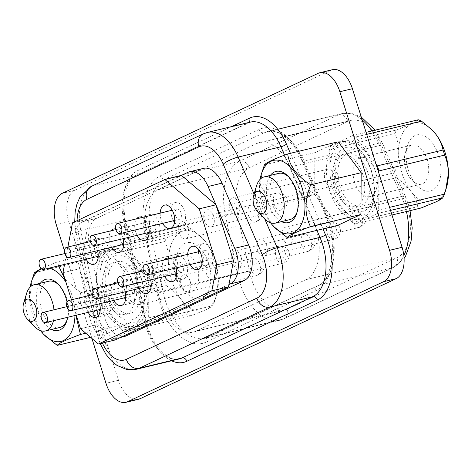 <?xml version="1.0" encoding="UTF-8"?>
<svg xmlns="http://www.w3.org/2000/svg" width="472" height="472" viewBox="0 0 472 472"><rect width="100%" height="100%" fill="white"/><g stroke="black" fill="none" stroke-linecap="round" stroke-linejoin="round"><path stroke-width="0.35" stroke-dasharray="2.36 1.77" d="M408.363 170.079A28.845 16.544 -103.5 0 0 417.112 185.691A28.845 16.544 -103.5 0 0 436.7 186.428A28.845 16.544 -103.5 0 0 438.742 155.837A28.845 16.544 -103.5 0 0 422.528 135.222A28.845 16.544 -103.5 0 0 407.466 145.647A28.845 16.544 -103.5 0 0 408.363 170.079M406.008 169.595A20.107 11.534 -103.5 0 0 412.103 180.481A20.107 11.534 -103.5 0 0 421.301 184.18A20.107 11.534 -103.5 0 0 427.178 159.672A20.107 11.534 -103.5 0 0 411.885 145.087A20.107 11.534 -103.5 0 0 405.377 152.568A20.107 11.534 -103.5 0 0 406.008 169.595M354.566 181.991A20.107 11.534 -103.5 0 0 369.859 196.576A20.107 11.534 -103.5 0 0 375.736 172.062A20.107 11.534 -103.5 0 0 360.443 157.483A20.107 11.534 -103.5 0 0 354.566 181.991M329.202 149.471L328.978 188.529A45.979 26.373 -103.5 0 0 329.727 191.077A45.979 26.373 -103.5 0 0 330.565 193.591L396.279 177.755A45.979 26.373 -103.5 0 1 395.447 175.248A45.979 26.373 -103.5 0 1 394.692 172.699C397.2 165.938 398.539 159.117 398.704 152.226C398.633 145.482 397.371 139.287 394.916 133.635L329.202 149.471A45.979 26.373 -103.5 0 1 330.837 145.801L396.557 129.965A45.979 26.373 -103.5 0 0 394.916 133.635M256.585 185.72A23.777 13.635 -103.5 0 0 257.328 205.857A23.777 13.635 -103.5 0 0 264.538 218.725M297.207 211.739A23.777 13.635 -103.5 0 0 297.519 210.783A23.777 13.635 -103.5 0 0 296.776 190.647A23.777 13.635 -103.5 0 0 289.566 177.773A23.777 13.635 -103.5 0 0 288.852 177.065M278.692 173.401A23.777 13.635 -103.5 0 0 271.742 202.382A23.777 13.635 -103.5 0 0 289.826 219.633M178.345 277.925A28.845 16.544 76.5 0 1 177.442 253.493A28.845 16.544 76.5 0 1 192.511 243.068A28.845 16.544 76.5 0 1 208.718 263.683A28.845 16.544 76.5 0 1 206.683 294.274A28.845 16.544 76.5 0 1 187.089 293.543A28.845 16.544 76.5 0 1 178.345 277.925M175.985 277.447A20.107 11.534 76.5 0 1 175.36 260.42A20.107 11.534 76.5 0 1 181.862 252.933A20.107 11.534 76.5 0 1 197.154 267.518A20.107 11.534 76.5 0 1 191.278 292.026A20.107 11.534 76.5 0 1 182.08 288.327A20.107 11.534 76.5 0 1 175.985 277.447M124.543 289.837A20.107 11.534 76.5 0 1 130.419 265.329A20.107 11.534 76.5 0 1 145.712 279.914A20.107 11.534 76.5 0 1 139.836 304.422A20.107 11.534 76.5 0 1 124.543 289.837M53.979 309.797A23.777 13.635 76.5 0 1 53.454 320.718M34.515 326.577A23.777 13.635 76.5 0 1 27.305 313.703A23.777 13.635 76.5 0 1 26.562 293.566M48.669 281.247A23.777 13.635 -103.5 0 0 41.719 310.234A23.777 13.635 -103.5 0 0 59.808 327.479M67.183 319.591A23.777 13.635 -103.5 0 0 67.496 318.629A23.777 13.635 -103.5 0 0 66.753 298.493A23.777 13.635 -103.5 0 0 59.543 285.625A23.777 13.635 -103.5 0 0 58.829 284.911M270.627 222.831A37.612 21.576 76.5 0 1 262.432 206.288A37.612 21.576 76.5 0 1 260.137 179.295M262.149 171.489L259.712 190.116L264.202 206.647L314.671 194.488L314.912 152.704L338.17 141.801M30.114 287.141A37.612 21.576 -103.5 0 0 32.409 314.134A37.612 21.576 -103.5 0 0 40.604 330.677M74.948 315.538A37.612 21.576 -103.5 0 0 72.015 295.566A37.612 21.576 -103.5 0 0 65.873 282.032M32.126 279.335L29.695 297.962L37.276 324.925L44.451 335.149M75.856 315.32L80.688 292.687L64.912 278.964M374.88 169.908A39.772 22.815 76.5 0 1 363.251 218.394A39.772 22.815 76.5 0 1 332.996 189.549A39.772 22.815 76.5 0 1 344.625 141.063A39.772 22.815 76.5 0 1 374.88 169.908M371.399 170.752A39.772 22.815 76.5 0 1 359.77 219.232A39.772 22.815 76.5 0 1 329.515 190.387A39.772 22.815 76.5 0 1 341.144 141.901A39.772 22.815 76.5 0 1 371.399 170.752M144.857 277.76A39.772 22.815 76.5 0 1 133.234 326.24A39.772 22.815 76.5 0 1 102.979 297.395A39.772 22.815 76.5 0 1 114.602 248.909A39.772 22.815 76.5 0 1 144.857 277.76M141.376 278.598A39.772 22.815 76.5 0 1 129.753 327.084A39.772 22.815 76.5 0 1 99.498 298.233A39.772 22.815 76.5 0 1 111.121 249.747A39.772 22.815 76.5 0 1 141.376 278.598M264.639 192.328A8.744 5.015 76.5 0 1 262.084 202.984A8.744 5.015 76.5 0 1 255.435 196.647A8.744 5.015 76.5 0 1 257.989 185.992A8.744 5.015 76.5 0 1 264.639 192.328M188.151 228.194A8.744 5.015 76.5 0 1 185.596 238.85A8.744 5.015 76.5 0 1 178.947 232.507A8.744 5.015 76.5 0 1 181.502 221.852A8.744 5.015 76.5 0 1 188.151 228.194M213.645 216.241A8.744 5.015 76.5 0 1 211.09 226.896A8.744 5.015 76.5 0 1 204.441 220.554A8.744 5.015 76.5 0 1 206.996 209.898A8.744 5.015 76.5 0 1 213.645 216.241M175.478 215.486A5.245 3.009 -103.5 0 0 179.466 219.291A5.245 3.009 -103.5 0 0 181 212.901A5.245 3.009 -103.5 0 0 177.012 209.096A5.245 3.009 -103.5 0 0 175.478 215.486M98.99 251.352A5.245 3.009 -103.5 0 0 102.979 255.157A5.245 3.009 -103.5 0 0 104.513 248.762A5.245 3.009 -103.5 0 0 100.524 244.956A5.245 3.009 -103.5 0 0 98.99 251.352M124.484 239.398A5.245 3.009 -103.5 0 0 128.472 243.198A5.245 3.009 -103.5 0 0 130.006 236.808A5.245 3.009 -103.5 0 0 126.018 233.003A5.245 3.009 -103.5 0 0 124.484 239.398M174.516 222.424A12.018 6.891 -103.5 0 0 181.053 225.876A12.018 6.891 -103.5 0 0 184.57 211.226A12.018 6.891 -103.5 0 0 175.425 202.506A12.018 6.891 -103.5 0 0 171.177 208.559M170.982 210.547A12.018 6.891 -103.5 0 0 171.914 217.161A12.018 6.891 -103.5 0 0 173.436 220.743M162.645 223.344A12.018 6.891 76.5 0 1 161.123 219.757A12.018 6.891 76.5 0 1 160.191 213.149M98.023 258.29A12.018 6.891 -103.5 0 0 104.566 261.742A12.018 6.891 -103.5 0 0 108.076 247.092A12.018 6.891 -103.5 0 0 98.937 238.372A12.018 6.891 -103.5 0 0 95.421 253.022A12.018 6.891 -103.5 0 0 96.949 256.609M86.158 259.205A12.018 6.891 76.5 0 1 84.63 255.623A12.018 6.891 76.5 0 1 85.579 242.744M90.258 241.015A12.018 6.891 76.5 0 1 97.285 249.688A12.018 6.891 76.5 0 1 97.562 250.65M123.522 246.337A12.018 6.891 -103.5 0 0 130.06 249.788A12.018 6.891 -103.5 0 0 133.576 235.133A12.018 6.891 -103.5 0 0 124.431 226.418A12.018 6.891 -103.5 0 0 120.92 241.068A12.018 6.891 -103.5 0 0 122.443 244.655M111.652 247.251A12.018 6.891 76.5 0 1 110.129 243.67A12.018 6.891 76.5 0 1 111.073 230.79M115.752 229.062A12.018 6.891 76.5 0 1 122.785 237.735A12.018 6.891 76.5 0 1 123.062 238.696M292.168 233.516A8.744 5.015 76.5 0 1 289.613 244.172A8.744 5.015 76.5 0 1 282.964 237.829A8.744 5.015 76.5 0 1 285.519 227.174A8.744 5.015 76.5 0 1 292.168 233.516M266.668 245.469A8.744 5.015 76.5 0 1 264.113 256.125A8.744 5.015 76.5 0 1 257.464 249.782A8.744 5.015 76.5 0 1 260.019 239.127A8.744 5.015 76.5 0 1 266.668 245.469M190.181 281.33A8.744 5.015 76.5 0 1 187.626 291.991A8.744 5.015 76.5 0 1 180.977 285.648A8.744 5.015 76.5 0 1 183.531 274.993A8.744 5.015 76.5 0 1 190.181 281.33M215.674 269.376A8.744 5.015 76.5 0 1 213.12 280.032A8.744 5.015 76.5 0 1 206.47 273.695A8.744 5.015 76.5 0 1 209.025 263.04A8.744 5.015 76.5 0 1 215.674 269.376M203.007 256.674A5.245 3.009 -103.5 0 0 206.996 260.479A5.245 3.009 -103.5 0 0 208.53 254.083A5.245 3.009 -103.5 0 0 204.541 250.278A5.245 3.009 -103.5 0 0 203.007 256.674M177.507 268.627A5.245 3.009 -103.5 0 0 181.502 272.433A5.245 3.009 -103.5 0 0 183.03 266.037A5.245 3.009 -103.5 0 0 179.041 262.231A5.245 3.009 -103.5 0 0 177.507 268.627M101.02 304.493A5.245 3.009 -103.5 0 0 105.008 308.293A5.245 3.009 -103.5 0 0 106.542 301.903A5.245 3.009 -103.5 0 0 102.554 298.097A5.245 3.009 -103.5 0 0 101.02 304.493M126.514 292.534A5.245 3.009 -103.5 0 0 130.508 296.339A5.245 3.009 -103.5 0 0 132.042 289.95A5.245 3.009 -103.5 0 0 128.048 286.144A5.245 3.009 -103.5 0 0 126.514 292.534M202.045 263.612A12.018 6.891 -103.5 0 0 208.583 267.063A12.018 6.891 -103.5 0 0 212.093 252.414A12.018 6.891 -103.5 0 0 202.954 243.694A12.018 6.891 -103.5 0 0 198.7 249.747M198.511 251.735A12.018 6.891 -103.5 0 0 199.438 258.343A12.018 6.891 -103.5 0 0 200.966 261.93M190.175 264.532A12.018 6.891 76.5 0 1 188.647 260.945A12.018 6.891 76.5 0 1 187.72 254.331M176.546 275.565A12.018 6.891 -103.5 0 0 183.089 279.017A12.018 6.891 -103.5 0 0 186.599 264.367A12.018 6.891 -103.5 0 0 177.454 255.647A12.018 6.891 -103.5 0 0 173.944 270.303A12.018 6.891 -103.5 0 0 175.472 273.884M164.681 276.486A12.018 6.891 76.5 0 1 163.153 272.899A12.018 6.891 76.5 0 1 164.097 260.025M169.761 258.656A12.018 6.891 76.5 0 1 175.808 266.963A12.018 6.891 76.5 0 1 176.085 267.925M100.058 311.431A12.018 6.891 -103.5 0 0 106.595 314.883A12.018 6.891 -103.5 0 0 110.112 300.227A12.018 6.891 -103.5 0 0 100.967 291.513A12.018 6.891 -103.5 0 0 97.45 306.163A12.018 6.891 -103.5 0 0 98.978 309.75M88.187 312.346A12.018 6.891 76.5 0 1 86.665 308.765A12.018 6.891 76.5 0 1 87.609 295.885M92.288 294.156A12.018 6.891 76.5 0 1 99.321 302.829A12.018 6.891 76.5 0 1 99.592 303.785M125.552 299.472A12.018 6.891 -103.5 0 0 132.095 302.93A12.018 6.891 -103.5 0 0 135.606 288.274A12.018 6.891 -103.5 0 0 126.461 279.554A12.018 6.891 -103.5 0 0 122.95 294.209A12.018 6.891 -103.5 0 0 124.478 297.791M113.687 300.393A12.018 6.891 76.5 0 1 112.159 296.805A12.018 6.891 76.5 0 1 113.103 283.932M117.788 282.203A12.018 6.891 76.5 0 1 124.814 290.876A12.018 6.891 76.5 0 1 125.092 291.832M239.145 204.282A8.744 5.015 76.5 0 1 236.584 214.937A8.744 5.015 76.5 0 1 229.935 208.6A8.744 5.015 76.5 0 1 232.489 197.945A8.744 5.015 76.5 0 1 239.145 204.282M241.174 257.423A8.744 5.015 76.5 0 1 238.62 268.078A8.744 5.015 76.5 0 1 231.97 261.742A8.744 5.015 76.5 0 1 234.525 251.08A8.744 5.015 76.5 0 1 241.174 257.423M149.984 227.445A5.245 3.009 -103.5 0 0 153.972 231.245A5.245 3.009 -103.5 0 0 155.506 224.855A5.245 3.009 -103.5 0 0 151.512 221.049A5.245 3.009 -103.5 0 0 149.984 227.445M152.013 280.58A5.245 3.009 -103.5 0 0 156.002 284.386A5.245 3.009 -103.5 0 0 157.536 277.99A5.245 3.009 -103.5 0 0 153.547 274.191A5.245 3.009 -103.5 0 0 152.013 280.58M149.016 234.383A12.018 6.891 -103.5 0 0 155.559 237.835A12.018 6.891 -103.5 0 0 159.07 223.179A12.018 6.891 -103.5 0 0 149.931 214.465A12.018 6.891 -103.5 0 0 146.414 229.115A12.018 6.891 -103.5 0 0 147.942 232.702M137.151 235.298A12.018 6.891 76.5 0 1 135.623 231.717A12.018 6.891 76.5 0 1 136.573 218.837M142.231 217.474A12.018 6.891 76.5 0 1 148.279 225.781A12.018 6.891 76.5 0 1 148.556 226.737M151.052 287.519A12.018 6.891 -103.5 0 0 157.589 290.97A12.018 6.891 -103.5 0 0 161.105 276.321A12.018 6.891 -103.5 0 0 151.96 267.6A12.018 6.891 -103.5 0 0 148.444 282.256A12.018 6.891 -103.5 0 0 149.972 285.837M139.181 288.439A12.018 6.891 76.5 0 1 137.659 284.852A12.018 6.891 76.5 0 1 138.603 271.978M143.281 270.25A12.018 6.891 76.5 0 1 150.314 278.923A12.018 6.891 76.5 0 1 150.586 279.878M196.075 331.137A43.707 25.069 76.5 0 1 193.302 332.111A43.707 25.069 76.5 0 1 160.055 300.41A43.707 25.069 76.5 0 1 158.144 293.035L146.113 234.678A43.707 25.069 76.5 0 1 158.02 189.75L256.833 143.423A43.707 25.069 76.5 0 1 259.606 142.444A43.707 25.069 76.5 0 1 290.245 167.1L313.184 220.341A43.707 25.069 76.5 0 1 305.791 279.695L196.075 331.137L287.271 309.166A43.707 25.069 76.5 0 1 284.498 310.139A43.707 25.069 76.5 0 1 251.246 278.439A43.707 25.069 76.5 0 1 249.34 271.064L237.304 212.713A43.707 25.069 76.5 0 1 249.216 167.778L348.029 121.451A43.707 25.069 76.5 0 1 350.802 120.478A43.707 25.069 76.5 0 1 381.441 145.134L404.38 198.376A43.707 25.069 76.5 0 1 406.988 205.42A43.707 25.069 76.5 0 1 396.987 257.724L287.271 309.166A8.744 7.109 -115.1 0 1 284.02 318.759A8.744 7.109 -115.1 0 1 282.911 319.149L392.627 267.707A52.451 30.084 -103.5 0 0 403.861 255.594M40.356 283.247A26.32 15.092 -103.5 0 0 38.356 311.349A26.32 15.092 -103.5 0 0 51.495 329.48M147.293 273.713A45.979 26.373 76.5 0 1 148.125 276.226A45.979 26.373 76.5 0 1 148.875 278.775L148.65 317.839A45.979 26.373 76.5 0 1 147.016 321.503L125.275 331.698A45.979 26.373 76.5 0 1 122.053 330.306L100.542 301.437A45.979 26.373 76.5 0 1 98.955 296.375L99.179 257.317A45.979 26.373 76.5 0 1 100.819 253.647L122.555 243.452A45.979 26.373 76.5 0 1 125.776 244.844L147.293 273.713L213.008 257.883A45.979 26.373 76.5 0 1 213.84 260.397A45.979 26.373 76.5 0 1 214.595 262.945L148.875 278.775M125.275 331.698L190.995 315.862L205.762 309.833A41.088 23.565 76.5 0 1 180.912 299.1A41.088 23.565 76.5 0 1 171.902 280.946A41.088 23.565 76.5 0 1 168.681 260.072C168.533 266.875 167.194 273.695 164.669 280.545L98.955 296.375M100.542 301.437L166.256 285.607A45.979 26.373 76.5 0 1 165.424 283.094A45.979 26.373 76.5 0 1 164.669 280.545M281.513 221.633A26.32 15.092 76.5 0 1 268.379 203.497A26.32 15.092 76.5 0 1 270.379 175.401M391.972 215.014L355.298 223.852A45.979 26.373 -103.5 0 1 352.077 222.459L417.791 206.624A45.979 26.373 -103.5 0 0 421.012 208.016M417.791 206.624C416.87 201.473 414.581 196.352 410.935 191.254A41.088 23.565 -103.5 0 0 435.78 201.981A41.088 23.565 -103.5 0 0 446.465 187.608M432.594 130.443A41.088 23.565 -103.5 0 0 411.324 123.93C414.994 122.183 417.319 120.797 418.292 119.776M396.557 129.965L411.324 123.93A41.088 23.565 -103.5 0 0 398.704 152.226A41.088 23.565 -103.5 0 0 410.935 191.254C407.094 186.275 402.209 181.779 396.279 177.755M390.527 210.406L377.039 213.657A45.979 26.373 -103.5 0 0 378.674 209.987L389.577 207.361M366.703 134.373L355.799 136.998A45.979 26.373 -103.5 0 0 352.578 135.606L366.071 132.355M190.995 315.862A45.979 26.373 76.5 0 1 187.773 314.476L122.053 330.306M166.256 285.607C172.121 289.566 177.006 294.062 180.912 299.1C184.528 304.133 186.818 309.254 187.773 314.476M148.65 317.839L214.365 302.003L215.651 298.074L218.377 281.536A41.088 23.565 76.5 0 1 216.441 295.454A41.088 23.565 76.5 0 1 205.762 309.833C209.432 308.08 211.757 306.694 212.73 305.673L147.016 321.503M214.365 302.003A45.979 26.373 76.5 0 1 212.73 305.673M99.179 257.317L164.899 241.481C167.33 247.051 168.593 253.252 168.681 260.072A41.088 23.565 76.5 0 1 181.301 231.781L166.533 237.817L100.819 253.647M164.899 241.481A45.979 26.373 76.5 0 1 166.533 237.817M122.555 243.452L188.269 227.622C187.295 228.643 184.971 230.029 181.301 231.781A41.088 23.565 76.5 0 1 202.7 238.425A41.088 23.565 76.5 0 1 206.146 242.508L202.417 238.13L191.49 229.014L125.776 244.844M188.269 227.622A45.979 26.373 76.5 0 1 191.49 229.014M213.008 257.883C212.081 252.732 209.798 247.605 206.146 242.508A41.088 23.565 76.5 0 1 218.377 281.536C218.306 274.792 217.043 268.592 214.595 262.945M67.667 317.29A26.32 15.092 -103.5 0 0 67.03 301.909M138.449 399.288A26.226 15.039 76.5 0 1 118.501 380.267L68.8 221.675A26.226 15.039 76.5 0 1 74.8 190.293L330.778 70.275A26.226 15.039 76.5 0 1 332.441 69.691M67.874 247.009L64.546 264.414M71.437 299.779L76.275 315.219M181.596 175.495L89.202 218.813L79.668 268.704L97.214 324.701L113.545 338.63L228.967 284.516M180.758 175.696L82.677 221.681A26.226 15.039 -103.5 0 0 75.532 248.644L89.497 316.376A26.226 15.039 -103.5 0 0 110.59 339.822A26.226 15.039 -103.5 0 0 112.253 339.238L113.545 338.63L115.133 339.982M203.609 168.351A26.226 15.039 -103.5 0 0 201.945 168.941L96.601 218.329A26.226 15.039 -103.5 0 0 89.45 245.287L103.421 313.024A26.226 15.039 -103.5 0 0 124.514 336.465M337.687 225.374L314.671 194.488M108.147 249.647L131.157 280.527L130.921 322.317L107.663 333.22L84.653 302.334L84.889 260.55L108.147 249.647L57.678 261.807L41.052 268.527M91.922 338.465L64.552 251.128M72.499 222.837L89.202 218.813M62.959 272.727L79.668 268.704M80.505 328.724L97.214 324.701M58.498 265.872L57.678 261.807M80.688 292.687L131.157 280.527M34.421 272.71L84.889 260.55M34.179 314.494L84.653 302.334M90.594 337.332L107.663 333.22M85.751 333.197L130.921 322.317M48.917 268.179A37.612 21.576 -103.5 0 0 41.483 268.916M264.444 164.864L314.912 152.704M264.202 206.647L267.299 217.079L274.468 227.303M352.077 222.459L330.565 193.591M377.039 213.657L355.298 223.852M378.886 173.248L378.674 209.987M355.799 136.998L376.036 164.15M330.837 145.801L352.578 135.606M328.978 188.529L394.692 172.699M336.447 187.927A33.217 19.051 -103.5 0 0 363.823 211.279A33.217 19.051 -103.5 0 0 371.429 171.531A33.217 19.051 -103.5 0 0 344.053 148.178A33.217 19.051 -103.5 0 0 336.447 187.927M362.756 174.404A26.662 15.293 76.5 0 1 354.962 206.907A26.662 15.293 76.5 0 1 334.678 187.567A26.662 15.293 76.5 0 1 342.471 155.064A26.662 15.293 76.5 0 1 362.756 174.404M367.977 173.147A26.662 15.293 -103.5 0 0 347.693 153.807A26.662 15.293 -103.5 0 0 339.899 186.31A26.662 15.293 -103.5 0 0 360.183 205.65A26.662 15.293 -103.5 0 0 367.977 173.147M106.43 295.773A33.217 19.051 -103.5 0 0 133.806 319.131A33.217 19.051 -103.5 0 0 141.405 279.377A33.217 19.051 -103.5 0 0 114.029 256.025A33.217 19.051 -103.5 0 0 106.43 295.773M132.732 282.25A26.662 15.293 76.5 0 1 124.938 314.753A26.662 15.293 76.5 0 1 104.66 295.413A26.662 15.293 76.5 0 1 112.448 262.916A26.662 15.293 76.5 0 1 132.732 282.25M137.954 280.993A26.662 15.293 76.5 0 1 130.16 313.496A26.662 15.293 76.5 0 1 109.882 294.156A26.662 15.293 76.5 0 1 117.67 261.653A26.662 15.293 76.5 0 1 137.954 280.993M332.253 186.021A8.744 5.015 -103.5 0 0 334.253 175.56A8.744 5.015 -103.5 0 0 327.603 169.218A8.744 5.015 -103.5 0 0 327.049 169.413A8.744 5.015 -103.5 0 0 325.049 179.873A8.744 5.015 -103.5 0 0 331.698 186.216A8.744 5.015 -103.5 0 0 332.253 186.021M255.765 221.881A8.744 5.015 -103.5 0 0 257.765 211.421A8.744 5.015 -103.5 0 0 251.116 205.078A8.744 5.015 -103.5 0 0 250.561 205.279A8.744 5.015 -103.5 0 0 248.561 215.739A8.744 5.015 -103.5 0 0 255.21 222.076A8.744 5.015 -103.5 0 0 255.765 221.881M281.259 209.928A8.744 5.015 -103.5 0 0 283.259 199.467A8.744 5.015 -103.5 0 0 276.61 193.125A8.744 5.015 -103.5 0 0 276.055 193.319A8.744 5.015 -103.5 0 0 274.055 203.78A8.744 5.015 -103.5 0 0 280.704 210.123A8.744 5.015 -103.5 0 0 281.259 209.928M359.782 227.203A8.744 5.015 -103.5 0 0 361.782 216.742A8.744 5.015 -103.5 0 0 355.133 210.406A8.744 5.015 -103.5 0 0 354.578 210.6A8.744 5.015 -103.5 0 0 352.578 221.061A8.744 5.015 -103.5 0 0 359.227 227.398A8.744 5.015 -103.5 0 0 359.782 227.203M334.282 239.156A8.744 5.015 -103.5 0 0 336.282 228.696A8.744 5.015 -103.5 0 0 329.633 222.359A8.744 5.015 -103.5 0 0 329.078 222.554A8.744 5.015 -103.5 0 0 327.078 233.015A8.744 5.015 -103.5 0 0 333.728 239.357A8.744 5.015 -103.5 0 0 334.282 239.156M257.795 275.023A8.744 5.015 -103.5 0 0 259.795 264.562A8.744 5.015 -103.5 0 0 253.145 258.219A8.744 5.015 -103.5 0 0 252.591 258.414A8.744 5.015 -103.5 0 0 250.591 268.875A8.744 5.015 -103.5 0 0 257.24 275.217A8.744 5.015 -103.5 0 0 257.795 275.023M283.288 263.069A8.744 5.015 -103.5 0 0 285.289 252.608A8.744 5.015 -103.5 0 0 278.639 246.266A8.744 5.015 -103.5 0 0 278.085 246.461A8.744 5.015 -103.5 0 0 276.085 256.921A8.744 5.015 -103.5 0 0 282.734 263.264A8.744 5.015 -103.5 0 0 283.288 263.069M306.759 197.975A8.744 5.015 -103.5 0 0 308.759 187.514A8.744 5.015 -103.5 0 0 302.104 181.171A8.744 5.015 -103.5 0 0 301.549 181.366A8.744 5.015 -103.5 0 0 299.549 191.827A8.744 5.015 -103.5 0 0 306.204 198.169A8.744 5.015 -103.5 0 0 306.759 197.975M308.788 251.116A8.744 5.015 -103.5 0 0 310.788 240.655A8.744 5.015 -103.5 0 0 304.139 234.313A8.744 5.015 -103.5 0 0 303.584 234.507A8.744 5.015 -103.5 0 0 301.584 244.968A8.744 5.015 -103.5 0 0 308.234 251.31A8.744 5.015 -103.5 0 0 308.788 251.116M136.485 369.246A43.707 25.069 76.5 0 1 103.232 337.545A43.707 25.069 76.5 0 1 101.327 330.17L144.137 319.857A43.707 25.069 -103.5 0 0 146.049 327.232A43.707 25.069 -103.5 0 0 179.295 358.932C171.324 362.337 154.55 349.663 147.919 327.002L145.925 319.314L145.128 319.361L124.643 220.017A48.079 27.577 76.5 0 1 137.741 170.593L231.457 126.655M77.078 220.689A31.907 18.302 -103.5 0 0 78.169 232.171L98.654 331.515A31.907 18.302 -103.5 0 0 100.052 336.896A31.907 18.302 -103.5 0 0 102.406 343.05M98.654 331.515A11.8 0.555 168.3 0 1 96.495 331.633A11.8 0.555 168.3 0 1 101.327 330.17L80.842 230.826L123.652 220.512L144.137 319.857L145.925 319.314L125.44 219.976L124.643 220.017M171.607 360.785A48.079 27.577 76.5 0 1 147.229 327.468A48.079 27.577 76.5 0 1 145.128 319.361M206.246 342.082L315.963 290.64A56.817 32.592 -103.5 0 0 325.574 213.486L302.635 160.244A56.817 32.592 -103.5 0 0 259.193 129.458L160.386 175.785A56.817 32.592 -103.5 0 0 144.898 234.195L156.934 292.551A56.817 32.592 -103.5 0 0 159.418 302.139A56.817 32.592 -103.5 0 0 206.246 342.082A4.372 3.558 -115.1 0 1 207.869 337.285A4.372 3.558 -115.1 0 1 208.423 337.091A52.451 30.084 76.5 0 1 205.096 338.265A52.451 30.084 76.5 0 1 165.2 300.221A52.451 30.084 76.5 0 1 162.905 291.372L150.875 233.015A52.451 30.084 76.5 0 1 165.165 179.1L263.978 132.768A52.451 30.084 76.5 0 1 267.305 131.6A52.451 30.084 76.5 0 1 304.074 161.188L327.013 214.43A52.451 30.084 76.5 0 1 318.14 285.648L208.423 337.091L282.911 319.149A52.451 30.084 -103.5 0 1 279.583 320.317L205.096 338.265L317.585 285.843A4.372 3.558 -115.1 0 1 318.14 285.648L392.627 267.707A8.744 7.109 -115.1 0 0 393.736 267.317A8.744 7.109 -115.1 0 0 396.987 257.724L305.791 279.695M158.144 293.035L249.34 271.064A8.744 0.413 -11.7 0 0 237.392 273.424A52.451 30.084 -103.5 0 0 239.688 282.274A52.451 30.084 -103.5 0 0 279.583 320.317L284.02 318.759L393.736 267.317L404.097 258.467M146.113 234.678L237.304 212.713A8.744 0.413 -11.7 0 0 225.362 215.073L237.392 273.424L156.934 292.551M406.427 211.533A52.451 30.084 -103.5 0 0 404.628 204.936A52.451 30.084 -103.5 0 0 401.501 196.482L378.562 143.24A52.451 30.084 -103.5 0 0 371.906 130.95M313.184 220.341L404.38 198.376A8.744 2.059 156.7 0 0 405.448 196.594A8.744 2.059 156.7 0 0 401.501 196.482L327.013 214.43A4.372 1.027 -23.3 0 1 325.037 214.376A4.372 1.027 -23.3 0 1 325.574 213.486M290.398 153.306L322.972 228.914M158.02 189.75L249.216 167.778A8.744 7.109 64.9 0 0 239.652 161.153A52.451 30.084 -103.5 0 0 225.362 215.073L144.898 234.195M290.245 167.1L381.441 145.134A8.744 2.059 156.7 0 0 382.509 143.352A8.744 2.059 156.7 0 0 378.562 143.24L304.074 161.188A4.372 1.027 -23.3 0 1 302.098 161.135A4.372 1.027 -23.3 0 1 302.635 160.244M256.833 143.423L348.029 121.451A8.744 7.109 64.9 0 0 338.465 114.826L239.652 161.153L165.165 179.1A4.372 3.558 -115.1 0 1 160.386 175.785M362.177 119.935A52.451 30.084 -103.5 0 0 341.793 113.652A52.451 30.084 -103.5 0 0 338.465 114.826L263.978 132.768A4.372 3.558 -115.1 0 1 259.193 129.458M118.501 380.267L105.97 383.288M68.8 221.675L56.268 224.696M74.8 190.293L62.269 193.313M330.778 70.275L318.252 73.296M254.06 194.092L264.786 218.984M316.948 230.365L284.533 155.14M78.169 232.171A11.8 0.555 168.3 0 1 76.01 232.289A11.8 0.555 168.3 0 1 80.842 230.826A43.707 25.069 76.5 0 1 92.754 185.897L204.706 133.405L247.517 123.092L135.564 175.584A43.707 25.069 -103.5 0 0 123.652 220.512L125.44 219.976C122.856 206.199 123.516 194.7 127.416 185.484C131.352 177.555 133.299 177.159 136.119 175.389A4.372 3.558 64.9 0 0 137.741 170.593M203.208 133.93A11.8 9.599 -115.1 0 1 204.706 133.405A43.707 25.069 76.5 0 1 207.479 132.431M91.255 186.422A11.8 9.599 -115.1 0 1 92.754 185.897L135.564 175.584A4.372 3.558 64.9 0 0 136.119 175.389L250.29 122.118A43.707 25.069 -103.5 0 0 247.517 123.092A4.372 3.558 64.9 0 0 248.071 122.897A4.372 3.558 64.9 0 0 248.697 122.502M315.963 290.64A4.372 3.558 -115.1 0 1 317.585 285.843C331.639 281.849 338.748 243.481 325.037 214.376L302.098 161.135C293.023 139.281 276.527 128.372 267.305 131.6L341.793 113.652L351.575 113.386L361.269 117.038M188.021 172.292L201.945 168.941M82.677 221.681L96.601 218.329M75.532 248.644L89.45 245.287M89.497 316.376L103.421 313.024M112.253 339.238L121.446 337.02M412.103 180.481L417.112 185.691M369.859 196.576L421.301 184.18M175.36 260.42L177.442 253.493M130.419 265.329L181.862 252.933M363.251 218.394L359.77 219.232M133.234 326.24L129.753 327.084M262.084 202.984L331.698 186.216A8.744 8.744 0 0 0 337.993 175.1A8.744 8.744 0 0 0 327.603 169.218L257.989 185.992M185.596 238.85L255.21 222.076A8.744 8.744 0 0 0 261.5 210.966A8.744 8.744 0 0 0 251.116 205.078L181.502 221.852M211.09 226.896L280.704 210.123A8.744 8.744 0 0 0 287 199.013A8.744 8.744 0 0 0 276.61 193.125L206.996 209.898M174.711 220.442L179.466 219.291M98.217 256.302L102.979 255.157M123.717 244.348L128.472 243.198M164.634 205.108L175.425 202.506M88.146 240.968L98.937 238.372M113.64 229.014L124.431 226.418M289.613 244.172L359.227 227.398A8.744 8.744 0 0 0 365.523 216.288A8.744 8.744 0 0 0 355.133 210.406L285.519 227.174M264.113 256.125L333.728 239.357A8.744 8.744 0 0 0 340.023 228.242A8.744 8.744 0 0 0 329.633 222.359L260.019 239.127M187.626 291.991L257.24 275.217A8.744 8.744 0 0 0 263.535 264.108A8.744 8.744 0 0 0 253.145 258.219L183.531 274.993M213.12 280.032L282.734 263.264A8.744 8.744 0 0 0 289.029 252.148A8.744 8.744 0 0 0 278.639 246.266L209.025 263.04M202.234 261.624L206.996 260.479M176.74 273.577L181.502 272.433M100.253 309.443L105.008 308.293M125.747 297.49L130.508 296.339M192.163 246.295L202.954 243.694M166.663 258.249L177.454 255.647M90.176 294.109L100.967 291.513M115.675 282.156L126.461 279.554M236.584 214.937L306.204 198.169A8.744 8.744 0 0 0 312.493 187.054A8.744 8.744 0 0 0 302.104 181.171L232.489 197.945M238.62 268.078L308.234 251.31A8.744 8.744 0 0 0 314.529 240.195A8.744 8.744 0 0 0 304.139 234.313L234.525 251.08M149.211 232.395L153.972 231.245M151.241 285.53L156.002 284.386M139.14 217.061L149.931 214.465M141.169 270.202L151.96 267.6M100.152 343.592L96.495 331.633L76.01 232.289L74.712 221.799M284.498 310.139L193.302 332.111M410.05 210.66L408.368 204.482L405.448 196.594L382.509 143.352L375.134 130.172M59.543 285.625L58.091 284.109M297.519 210.783L296.912 212.795M289.566 177.773L288.109 176.262M216.441 295.454L215.651 298.074M202.7 238.425L202.417 238.13M67.496 318.629L66.888 320.641M350.802 120.478L259.606 142.444M110.59 339.822L120.637 337.403M146.798 293.572L157.589 290.97M144.768 240.431L155.559 237.835M117.929 282.769L153.547 274.191M115.9 229.628L151.512 221.049M121.304 305.526L132.095 302.93M95.804 317.479L106.595 314.883M172.298 281.619L183.089 279.017M197.792 269.665L208.583 267.063M92.435 294.723L128.048 286.144M66.936 306.676L102.554 298.097M143.429 270.816L179.041 262.231M199.78 251.428L204.541 250.278M119.269 252.384L130.06 249.788M93.775 264.344L104.566 261.742M170.262 228.477L181.053 225.876M90.4 241.581L126.018 233.003M64.906 253.535L100.524 244.956M172.25 210.241L177.012 209.096M114.602 248.909L111.121 249.747M344.625 141.063L341.144 141.901M139.836 304.422L191.278 292.026M182.08 288.327L187.089 293.543M360.443 157.483L411.885 145.087M405.377 152.568L407.466 145.647M347.693 153.807L342.471 155.064C340.648 155.317 338.89 157.253 337.203 160.881C334.442 167.23 334.536 176.015 337.486 187.225C340.111 195.007 343.492 200.641 347.616 204.122L350.678 206.181L354.962 206.907L360.183 205.65M117.67 261.653L112.448 262.916C110.625 263.164 108.867 265.099 107.179 268.727C104.418 275.082 104.513 283.861 107.463 295.071C110.094 302.853 113.469 308.487 117.593 311.968L120.655 314.027L124.938 314.753L130.16 313.496"/><path stroke-width="0.71" d="M257.423 211.326L264.538 218.725A23.777 13.635 -103.5 0 0 275.412 223.103A23.777 13.635 -103.5 0 0 282.362 194.116A23.777 13.635 -103.5 0 0 264.273 176.87A23.777 13.635 -103.5 0 0 256.585 185.72L253.623 195.55A11.363 6.519 -103.5 0 0 253.977 205.172A11.363 6.519 -103.5 0 0 257.423 211.326A11.363 6.519 -103.5 0 0 265.14 211.615A11.363 6.519 -103.5 0 0 265.942 199.562A11.363 6.519 -103.5 0 0 259.559 191.443A11.363 6.519 -103.5 0 0 253.623 195.55M288.852 177.065A23.777 13.635 -103.5 0 0 278.692 173.401L264.273 176.87M23.6 303.396A11.363 6.519 76.5 0 1 29.535 299.289A11.363 6.519 76.5 0 1 35.919 307.414A11.363 6.519 76.5 0 1 35.117 319.461A11.363 6.519 76.5 0 1 27.4 319.172A11.363 6.519 76.5 0 1 23.954 313.024A11.363 6.519 76.5 0 1 23.6 303.396L26.562 293.566A23.777 13.635 76.5 0 1 34.255 284.722A23.777 13.635 76.5 0 1 52.339 301.968A23.777 13.635 76.5 0 1 53.979 309.797M53.454 320.718A23.777 13.635 76.5 0 1 45.389 330.949A23.777 13.635 76.5 0 1 34.515 326.577L27.4 319.172M45.389 330.949L59.808 327.479A23.777 13.635 -103.5 0 0 67.183 319.591M260.137 179.295A37.612 21.576 76.5 0 1 261.258 174.433A37.612 21.576 76.5 0 1 280.905 160.834A37.612 21.576 76.5 0 1 302.039 187.72A37.612 21.576 76.5 0 1 299.384 227.61A37.612 21.576 76.5 0 1 273.837 226.648A37.612 21.576 76.5 0 1 270.627 222.831M273.837 226.648L287.218 237.528C288.829 235.375 296.581 231.74 310.47 226.625C304.405 214.3 304.487 200.37 310.712 184.841C296.965 176.115 289.295 165.825 287.696 153.96C273.807 159.07 266.055 162.704 264.444 164.864L261.258 174.433M40.604 330.677A37.612 21.576 -103.5 0 0 43.819 334.495A37.612 21.576 -103.5 0 0 74.948 315.538M43.819 334.495L57.195 345.38C58.805 343.221 66.558 339.586 80.446 334.477L75.856 315.32M115.959 229.829A5.245 3.009 -103.5 0 0 119.947 233.634A5.245 3.009 -103.5 0 0 121.481 227.238A5.245 3.009 -103.5 0 0 117.493 223.433A5.245 3.009 -103.5 0 0 115.959 229.829M39.471 265.689A5.245 3.009 -103.5 0 0 43.459 269.494A5.245 3.009 -103.5 0 0 44.993 263.099A5.245 3.009 -103.5 0 0 40.999 259.299A5.245 3.009 -103.5 0 0 39.471 265.689M64.965 253.735A5.245 3.009 -103.5 0 0 68.953 257.541A5.245 3.009 -103.5 0 0 70.487 251.145A5.245 3.009 -103.5 0 0 66.499 247.34A5.245 3.009 -103.5 0 0 64.965 253.735M171.177 208.559A12.018 6.891 -103.5 0 0 170.982 210.547M160.191 213.149A12.018 6.891 76.5 0 1 164.634 205.108A12.018 6.891 76.5 0 1 173.779 213.828A12.018 6.891 76.5 0 1 170.262 228.477A12.018 6.891 76.5 0 1 162.645 223.344M85.579 242.744A12.018 6.891 76.5 0 1 88.146 240.968A12.018 6.891 76.5 0 1 90.258 241.015M111.073 230.79A12.018 6.891 76.5 0 1 113.64 229.014A12.018 6.891 76.5 0 1 115.752 229.062M143.488 271.011A5.245 3.009 -103.5 0 0 147.476 274.816A5.245 3.009 -103.5 0 0 149.01 268.421A5.245 3.009 -103.5 0 0 145.022 264.621A5.245 3.009 -103.5 0 0 143.488 271.011M117.988 282.964A5.245 3.009 -103.5 0 0 121.982 286.769A5.245 3.009 -103.5 0 0 123.511 280.38A5.245 3.009 -103.5 0 0 119.522 276.574A5.245 3.009 -103.5 0 0 117.988 282.964M41.501 318.83A5.245 3.009 -103.5 0 0 45.489 322.636A5.245 3.009 -103.5 0 0 47.023 316.24A5.245 3.009 -103.5 0 0 43.035 312.434A5.245 3.009 -103.5 0 0 41.501 318.83M66.994 306.877A5.245 3.009 -103.5 0 0 70.989 310.682A5.245 3.009 -103.5 0 0 72.517 304.287A5.245 3.009 -103.5 0 0 68.528 300.481A5.245 3.009 -103.5 0 0 66.994 306.877M198.7 249.747A12.018 6.891 -103.5 0 0 198.511 251.735M187.72 254.331A12.018 6.891 76.5 0 1 192.163 246.295A12.018 6.891 76.5 0 1 201.308 255.01A12.018 6.891 76.5 0 1 197.792 269.665A12.018 6.891 76.5 0 1 190.175 264.532M164.097 260.025A12.018 6.891 76.5 0 1 166.663 258.249A12.018 6.891 76.5 0 1 169.761 258.656M87.609 295.885A12.018 6.891 76.5 0 1 90.176 294.109A12.018 6.891 76.5 0 1 92.288 294.156M113.103 283.932A12.018 6.891 76.5 0 1 115.675 282.156A12.018 6.891 76.5 0 1 117.788 282.203M90.459 241.782A5.245 3.009 -103.5 0 0 94.453 245.587A5.245 3.009 -103.5 0 0 95.987 239.192A5.245 3.009 -103.5 0 0 91.993 235.386A5.245 3.009 -103.5 0 0 90.459 241.782M92.494 294.923A5.245 3.009 -103.5 0 0 96.483 298.723A5.245 3.009 -103.5 0 0 98.017 292.333A5.245 3.009 -103.5 0 0 94.028 288.528A5.245 3.009 -103.5 0 0 92.494 294.923M136.573 218.837A12.018 6.891 76.5 0 1 139.14 217.061A12.018 6.891 76.5 0 1 142.231 217.474M138.603 271.978A12.018 6.891 76.5 0 1 141.169 270.202A12.018 6.891 76.5 0 1 143.281 270.25M76.275 315.219L80.505 328.724L98.424 344.005L115.133 339.982L228.525 286.817L228.967 284.516L230.259 283.908A26.226 15.039 -103.5 0 0 236.26 252.526A26.226 15.039 -103.5 0 0 234.696 248.302L215.952 204.801L181.596 175.495L164.887 179.519L72.499 222.837L67.874 247.009M120.637 337.403L124.514 336.465A26.226 15.039 -103.5 0 0 126.177 335.881L244.183 280.557A26.226 15.039 -103.5 0 0 250.184 249.175A26.226 15.039 -103.5 0 0 248.614 244.944L221.987 183.148A26.226 15.039 -103.5 0 0 203.609 168.351L189.685 171.708A26.226 15.039 -103.5 0 0 188.021 172.292L180.758 175.696M67.03 301.909A26.32 15.092 -103.5 0 0 66.068 298.351A26.32 15.092 -103.5 0 0 58.091 284.109A26.32 15.092 -103.5 0 0 40.356 283.247M58.829 284.911A23.777 13.635 -103.5 0 0 48.669 281.247L34.255 284.722M270.379 175.401A26.32 15.092 76.5 0 1 288.109 176.262A26.32 15.092 76.5 0 1 296.091 190.505A26.32 15.092 76.5 0 1 296.912 212.795A26.32 15.092 76.5 0 1 281.513 221.633M275.412 223.103L289.826 219.633A23.777 13.635 -103.5 0 0 297.207 211.739M444.612 155.093C447.049 160.663 448.311 166.864 448.4 173.69A41.088 23.565 -103.5 0 0 445.184 152.816A41.088 23.565 -103.5 0 0 436.169 134.662C439.786 139.694 442.075 144.815 443.031 150.037L377.311 165.867A45.979 26.373 -103.5 0 1 378.898 170.929L444.612 155.093A45.979 26.373 -103.5 0 0 443.863 152.544A45.979 26.373 -103.5 0 0 443.031 150.037M390.527 210.406L442.754 197.827C441.774 198.848 439.456 200.234 435.78 201.981L421.012 208.016L391.972 215.014M442.754 197.827A45.979 26.373 -103.5 0 0 444.388 194.157L389.577 207.361M445.674 190.228L446.465 187.608A41.088 23.565 -103.5 0 0 448.4 173.69L445.674 190.228L444.388 194.157M366.703 134.373L421.514 121.168A45.979 26.373 -103.5 0 0 418.292 119.776L366.071 132.355M421.514 121.168L432.44 130.284L436.169 134.662A41.088 23.565 -103.5 0 0 432.724 130.579A41.088 23.565 -103.5 0 0 432.594 130.443M51.495 329.48A26.32 15.092 -103.5 0 0 66.888 320.641A26.32 15.092 -103.5 0 0 67.667 317.29M64.552 251.128L56.268 224.696A26.226 15.039 76.5 0 1 62.269 193.313L318.252 73.296A26.226 15.039 76.5 0 1 319.916 72.712L332.441 69.691A26.226 15.039 76.5 0 1 352.395 88.712L402.091 247.304A26.226 15.039 76.5 0 1 396.091 278.687L140.113 398.704A26.226 15.039 76.5 0 1 138.449 399.288L125.918 402.309A26.226 15.039 76.5 0 1 105.97 383.288L91.922 338.465M97.562 250.65A12.018 6.891 76.5 0 1 93.775 264.344A12.018 6.891 76.5 0 1 86.158 259.205M99.592 303.785A12.018 6.891 76.5 0 1 95.804 317.479A12.018 6.891 76.5 0 1 88.187 312.346M148.556 226.737A12.018 6.891 76.5 0 1 144.768 240.431A12.018 6.891 76.5 0 1 137.151 235.298M98.424 344.005L211.822 290.84L216.795 264.827L199.243 208.825L164.887 179.519M64.546 264.414L62.959 272.727L71.437 299.779M150.586 279.878A12.018 6.891 76.5 0 1 146.798 293.572A12.018 6.891 76.5 0 1 139.181 288.439M125.092 291.832A12.018 6.891 76.5 0 1 121.304 305.526A12.018 6.891 76.5 0 1 113.687 300.393M176.085 267.925A12.018 6.891 76.5 0 1 172.298 281.619A12.018 6.891 76.5 0 1 164.681 276.486M123.062 238.696A12.018 6.891 76.5 0 1 119.269 252.384A12.018 6.891 76.5 0 1 111.652 247.251M228.967 284.516L233.498 260.804L215.952 204.801L208.069 186.499A26.226 15.039 -103.5 0 0 189.685 171.708M287.696 153.96L338.17 141.801L361.18 172.681L360.938 214.471L337.687 225.374L287.218 237.528M319.916 72.712A26.226 15.039 76.5 0 1 339.864 91.733L389.559 250.325A26.226 15.039 76.5 0 1 383.559 281.707L127.582 401.725A26.226 15.039 76.5 0 1 125.918 402.309M199.243 208.825L215.952 204.801M216.795 264.827L233.498 260.804M211.822 290.84L228.525 286.817M149.972 285.837A12.018 6.891 -103.5 0 0 151.052 287.519M147.942 232.702A12.018 6.891 -103.5 0 0 149.016 234.383M124.478 297.791A12.018 6.891 -103.5 0 0 125.552 299.472M98.978 309.75A12.018 6.891 -103.5 0 0 100.058 311.431M175.472 273.884A12.018 6.891 -103.5 0 0 176.546 275.565M200.966 261.93A12.018 6.891 -103.5 0 0 202.045 263.612M122.443 244.655A12.018 6.891 -103.5 0 0 123.522 246.337M96.949 256.609A12.018 6.891 -103.5 0 0 98.023 258.29M173.436 220.743A12.018 6.891 -103.5 0 0 174.516 222.424M64.912 278.964L58.498 265.872M41.052 268.527L34.421 272.71L31.241 282.28A37.612 21.576 -103.5 0 0 30.114 287.141M57.195 345.38L90.594 337.332M80.446 334.477L85.751 333.197M65.873 282.032A37.612 21.576 -103.5 0 0 48.917 268.179M41.483 268.916A37.612 21.576 -103.5 0 0 31.241 282.28M310.47 226.625L360.938 214.471M310.712 184.841L361.18 172.681M378.898 170.929L378.886 173.248M376.036 164.15L377.311 165.867M234.696 248.302L248.614 244.944M322.972 228.914L325.503 234.79A48.079 27.577 76.5 0 1 317.373 300.074L186.853 361.269A4.372 3.558 64.9 0 0 182.068 357.959L312.588 296.764A43.707 25.069 -103.5 0 0 322.588 244.455A43.707 25.069 -103.5 0 0 319.981 237.41L316.948 230.365M186.853 361.269A48.079 27.577 76.5 0 1 171.607 360.785M179.295 358.932A43.707 25.069 -103.5 0 0 182.068 357.959L139.258 368.272A43.707 25.069 76.5 0 1 136.485 369.246L179.295 358.932M264.786 218.984L277.17 247.723A43.707 25.069 76.5 0 1 279.778 254.768A43.707 25.069 76.5 0 1 269.777 307.077L312.588 296.764A4.372 3.558 64.9 0 1 317.373 300.074M102.406 343.05A31.907 18.302 -103.5 0 0 126.349 359.328L256.868 298.133A31.907 18.302 -103.5 0 0 262.261 254.803A11.8 2.779 156.7 0 1 277.17 247.723L319.981 237.41A4.372 1.027 -23.3 0 0 325.503 234.79M262.261 254.803L223.209 164.167A31.907 18.302 -103.5 0 0 198.818 146.88L86.866 199.367A31.907 18.302 -103.5 0 0 77.078 220.689M231.457 126.655L249.7 118.1A48.079 27.577 76.5 0 1 286.451 144.155L290.398 153.306M403.861 255.594A52.451 30.084 -103.5 0 0 406.427 211.533M371.906 130.95A52.451 30.084 -103.5 0 0 362.177 119.935M140.113 398.704L127.582 401.725M352.395 88.712L339.864 91.733M402.091 247.304L389.559 250.325M396.091 278.687L383.559 281.707M223.209 164.167A11.8 2.779 156.7 0 1 238.118 157.088L280.928 146.774A43.707 25.069 -103.5 0 0 250.29 122.118L207.479 132.431A43.707 25.069 76.5 0 1 238.118 157.088L254.06 194.092M284.533 155.14L280.928 146.774A4.372 1.027 -23.3 0 0 286.451 144.155M256.868 298.133A11.8 9.599 -115.1 0 0 269.777 307.077L139.258 368.272A11.8 9.599 -115.1 0 1 126.349 359.328M248.697 122.502A4.372 3.558 64.9 0 0 249.7 118.1M198.818 146.88A11.8 9.599 -115.1 0 1 203.208 133.93L207.479 132.431M86.866 199.367A11.8 9.599 -115.1 0 1 91.255 186.422L203.208 133.93M230.259 283.908L244.183 280.557M208.069 186.499L221.987 183.148M121.446 337.02L126.177 335.881M119.947 233.634L174.711 220.442M43.459 269.494L98.217 256.302M68.953 257.541L123.717 244.348M147.476 274.816L202.234 261.624M121.982 286.769L176.74 273.577M45.489 322.636L100.253 309.443M70.989 310.682L125.747 297.49M94.453 245.587L149.211 232.395M96.483 298.723L151.241 285.53M432.724 130.579L432.44 130.284M410.05 210.66L412.186 227.917L411.088 241.174L405.466 256.408L404.097 258.467M375.134 130.172L361.269 117.038M91.255 186.422L79.904 197.249L76.965 203.922L75.16 211.863L74.712 221.799M100.152 343.592L106.023 354.442L111.333 360.803L117.015 365.416L126.561 369.399L136.485 369.246M94.028 288.528L117.929 282.769M91.993 235.386L115.9 229.628M68.528 300.481L92.435 294.723M43.035 312.434L66.936 306.676M119.522 276.574L143.429 270.816M145.022 264.621L199.78 251.428M66.499 247.34L90.4 241.581M40.999 259.299L64.906 253.535M117.493 223.433L172.25 210.241"/></g></svg>

